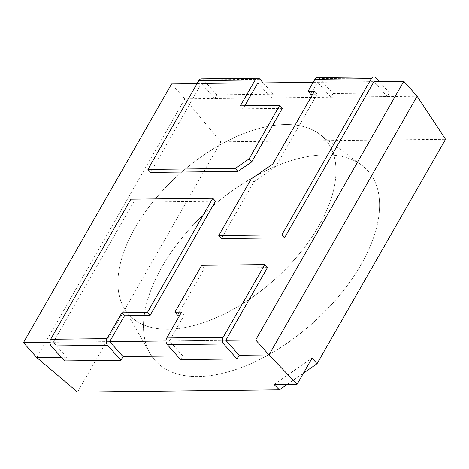 <?xml version="1.0" encoding="UTF-8"?>
<svg xmlns="http://www.w3.org/2000/svg" width="469" height="469" viewBox="0 0 469 469"><rect width="100%" height="100%" fill="white"/><g stroke="black" fill="none" stroke-linecap="round" stroke-linejoin="round"><path stroke-width="0.35" stroke-dasharray="2.35 1.76" d="M271.152 97.892L214.755 98.531L216.871 94.838L273.269 94.199L271.152 97.892L257.85 82.966L201.447 83.605L150.596 172.399M244.771 105.801L243.036 108.831L282.356 108.386M216.871 94.838L203.564 79.912L259.967 79.273M273.269 94.199L263.203 82.907M243.036 108.831L240.374 105.847M201.394 78.856A4.749 3.4 -90.7 0 1 203.564 79.912M214.755 98.531L201.447 83.605M135.019 227.928A131.631 71.036 -41.7 0 0 123.974 307.922A131.631 71.036 -41.7 0 0 214.292 318.557A131.631 71.036 -41.7 0 0 318.873 225.841A131.631 71.036 -41.7 0 0 319.225 133.864A131.631 71.036 -41.7 0 0 135.019 227.928A131.631 71.036 138.3 0 1 319.225 133.864A131.631 71.036 138.3 0 1 318.873 225.841A131.631 71.036 138.3 0 1 214.292 318.557A131.631 71.036 138.3 0 1 123.974 307.922A131.631 71.036 138.3 0 1 135.019 227.928M361.071 264.569A142.517 76.916 138.3 0 1 247.837 364.952A142.517 76.916 138.3 0 1 150.057 353.438A142.517 76.916 138.3 0 1 162.01 266.826A142.517 76.916 138.3 0 1 361.458 164.977A142.517 76.916 138.3 0 1 361.071 264.569A142.517 76.916 138.3 0 1 247.837 364.952A142.517 76.916 138.3 0 1 150.057 353.438A142.517 76.916 138.3 0 1 162.01 266.826A142.517 76.916 138.3 0 1 361.458 164.977A142.517 76.916 138.3 0 1 361.071 264.569M180.618 359.576L182.734 355.883L169.426 340.951L225.829 340.312L166.026 340.992M169.426 340.951L184.241 315.086L179.844 315.139M177.569 315.162L204.42 268.28L267.494 267.565M204.42 268.28L201.758 265.296M184.241 315.086L181.579 312.102M182.734 355.883L177.376 355.942M197.05 83.658L257.85 82.966M313.169 82.339L373.969 81.647L317.566 82.292L310.707 94.269M36.758 357.536L184.897 98.871L417.134 96.239M77.532 392.102L220.858 141.843L184.897 98.871L171.59 83.945M64.499 360.896L66.616 357.196L53.308 342.27L109.711 341.631L49.907 342.311M66.616 357.196L61.257 357.261M220.858 141.843L445.55 139.293M287.339 384.334L303.466 373.131M274.007 384.48L312.137 357.994M221.444 238.551L253.928 181.825L275.373 167.099L317.12 94.199L312.723 94.246M332.99 93.519L389.393 92.88L387.277 96.573L330.874 97.218L332.99 93.519L319.682 78.593L376.085 77.954M389.393 92.88L379.321 81.588M387.277 96.573L373.969 81.647M253.928 181.825L251.273 178.841M275.373 167.099L272.712 164.109M317.12 94.199L314.459 91.215M317.513 77.537A4.749 3.4 -90.7 0 1 319.682 78.593M330.874 97.218L317.566 82.292M53.308 342.27L133.548 202.174L215.482 201.242M133.548 202.174L130.886 199.184M123.974 307.922L150.057 353.438L123.974 307.922M319.225 133.864L361.458 164.977L319.225 133.864"/><path stroke-width="0.7" d="M313.169 82.339L257.85 82.966L244.771 105.801M279.694 105.402L282.356 108.386L251.689 161.934L237.894 171.408L150.596 172.399L147.934 169.415L198.786 80.621A4.749 3.4 -90.7 0 1 201.394 78.856L257.792 78.217A4.749 3.4 89.3 0 0 255.189 79.982L240.374 105.847L279.694 105.402L249.027 158.95L235.233 168.424L147.934 169.415M263.203 82.907L259.967 79.273A4.749 3.4 89.3 0 0 257.792 78.217M251.689 161.934L249.027 158.95M237.894 171.408L235.233 168.424M179.844 315.139L177.569 315.162L174.908 312.178L201.758 265.296L264.833 264.58L223.168 337.328A4.749 3.4 89.3 0 0 223.713 344.012L167.31 344.651A4.749 3.4 -90.7 0 1 166.765 337.967L181.579 312.102L174.908 312.178M264.833 264.58L267.494 267.565L225.829 340.312L239.137 355.238L237.021 358.937L223.713 344.012M237.021 358.937L180.618 359.576L167.31 344.651M49.907 342.311L23.45 342.61L171.59 83.945L197.05 83.658M379.321 81.588L376.085 77.954A4.749 3.4 89.3 0 0 373.916 76.898A4.749 3.4 89.3 0 0 371.307 78.663L281.857 234.846L218.783 235.561L221.444 238.551L284.519 237.83L373.969 81.647L403.827 81.313L255.687 339.972L225.829 340.312M61.257 357.261L36.758 357.536L77.532 392.102L279.46 389.809L274.007 384.48L297.112 384.222L312.137 357.994L317.026 363.704L445.55 139.293L417.134 96.239L403.827 81.313M417.134 96.239L268.995 354.904L255.687 339.972M166.026 340.992L109.711 341.631L124.525 315.766L121.864 312.782L107.049 338.647A4.749 3.4 89.3 0 0 107.594 345.325L51.191 345.97A4.749 3.4 -90.7 0 1 50.646 339.286L130.886 199.184L212.82 198.258L147.401 312.489L121.864 312.782M36.758 357.536L23.45 342.61M297.112 384.222L268.995 354.904L239.137 355.238M177.376 355.942L123.019 356.557L120.902 360.251L107.594 345.325M279.46 389.809L287.339 384.334M303.466 373.131L317.026 363.704M312.723 94.246L310.707 94.269L308.045 91.285L314.904 79.302A4.749 3.4 -90.7 0 1 317.513 77.537L373.916 76.898M284.519 237.83L281.857 234.846M218.783 235.561L251.273 178.841L272.712 164.109L314.459 91.215L308.045 91.285M212.82 198.258L215.482 201.242L150.062 315.473L124.525 315.766M120.902 360.251L64.499 360.896L51.191 345.97M150.062 315.473L147.401 312.489M123.019 356.557L109.711 341.631M255.189 79.982L198.786 80.621M166.765 337.967L223.168 337.328M371.307 78.663L314.904 79.302M50.646 339.286L107.049 338.647"/></g></svg>
